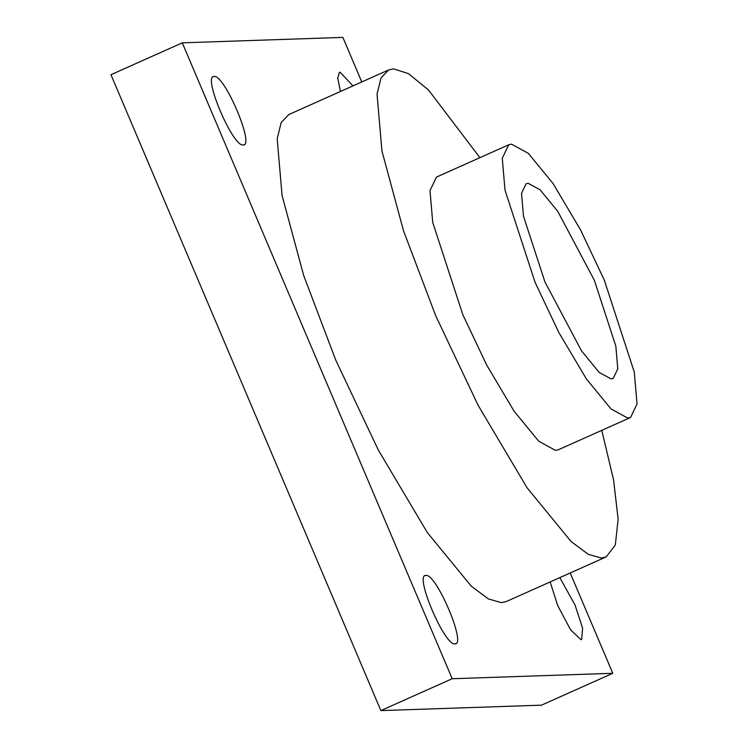 <?xml version="1.0" encoding="UTF-8"?>
<svg xmlns="http://www.w3.org/2000/svg" width="748" height="748" viewBox="0 0 748 748"><rect width="100%" height="100%" fill="white"/><g stroke="black" fill="none" stroke-linecap="round" stroke-linejoin="round"><path stroke-width="1.12" d="M570.2 572.977L612.78 673.294L452.194 678.726L182.278 42.832L342.865 37.4L361.77 81.953M454.952 643.897C466.902 645.402 436.243 573.155 425.893 575.418C413.943 573.912 444.602 646.15 454.952 643.897L455.654 643.738M425.893 575.418L425.191 575.577M243.175 144.962C255.124 146.468 224.456 74.23 214.106 76.483C202.156 74.978 232.824 147.225 243.175 144.962L243.876 144.813M214.106 76.483L213.404 76.642M352.963 85.889L340.106 72.229L339.405 72.378L337.75 78.091L340.424 91.49M550.126 581.953L557.774 605.693L570.584 629.816L580.953 639.643L581.654 639.484L582.58 628.142L575.072 605.104L559.822 577.615M479.907 157.669L428.454 89.938L408.445 73.631L393.56 68.853L388.567 69.975L288.719 114.603L281.183 122.522L277.181 138.735L282.089 195.593L303.697 275.498L335.768 360.153L378.32 450.025L427.267 532.483L471.324 586.236L488.379 598.933L501.347 602.636L506.349 601.523L606.198 556.886L615.314 545.058L618.138 519.196L613.575 479.889L601.775 430.343M612.78 673.294L541.468 705.168L380.872 710.6L452.194 678.726M380.872 710.6L110.956 74.707L182.278 42.832M388.567 69.975L381.031 77.895L377.039 94.108L381.938 150.965L403.546 230.87L435.617 315.516L478.168 405.397L527.116 487.846L571.173 541.608L588.227 554.305L601.196 558.008L606.198 556.886M508.715 144.794L436.439 177.098L429.988 190.609L432.737 222.446L462.788 314.599L486.621 364.931L514.035 411.11L538.7 441.208L555.521 450.399L558.317 449.772L630.592 417.468L637.044 403.957L634.295 372.111L604.244 279.958L580.411 229.627L553.006 183.456L528.331 153.349L511.52 144.168L508.715 144.794L502.263 158.305L505.003 190.151L535.063 282.295L558.896 332.636L586.301 378.806L610.976 408.904L627.787 418.095L630.592 417.468M611.181 378.956L613.182 378.516L617.792 368.858L615.828 346.118L594.361 280.294L557.756 211.366L540.14 189.861L528.125 183.297L526.125 183.746L521.515 193.395L523.478 216.144L544.946 281.968L581.542 350.896L599.167 372.401L611.181 378.956"/></g></svg>
